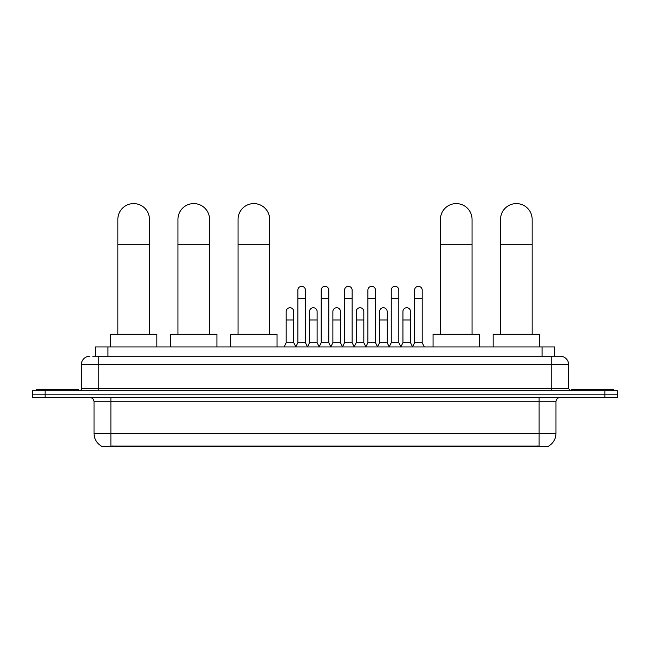 <?xml version="1.0" encoding="UTF-8"?>
<svg xmlns="http://www.w3.org/2000/svg" width="650" height="650" viewBox="0 0 650 650"><rect width="100%" height="100%" fill="white"/><g stroke="black" fill="none" stroke-linecap="round" stroke-linejoin="round"><path stroke-width="0.97" d="M95.306 356.208L95.306 346.938L554.694 346.938L554.694 356.208M548.803 445.989L548.803 446.404L101.197 446.404L101.197 445.989M101.327 446.062A14.755 14.755 0 0 1 94.031 433.339L110.89 433.339L110.89 446.062L539.11 446.062L539.11 433.339L555.969 433.339L555.969 401.733A4.217 4.217 0 0 1 560.178 397.516M94.031 433.339L94.031 401.733C93.787 399.165 92.381 397.767 89.822 397.516M548.673 446.062A14.755 14.755 0 0 0 555.969 433.339M45.142 390.772L617.5 390.772L617.5 394.144L32.5 394.144L32.5 397.516L45.142 397.516L45.142 394.144L32.5 394.144L32.5 390.772L45.142 390.772L45.142 394.144L617.5 394.144L617.5 397.516L45.142 397.516M92.966 356.208L560.178 356.208A8.426 8.426 0 0 1 568.612 364.642L568.612 388.659L570.716 390.772M92.771 356.208L98.248 356.208L98.248 364.642L81.388 364.642L81.388 388.659A2.104 2.104 0 0 1 79.284 390.772M89.822 356.208A8.426 8.426 0 0 0 81.388 364.642M568.612 364.642L551.753 364.642L551.753 356.208L560.178 356.208M78.439 390.772L78.439 389.504L36.294 389.504L36.294 390.772M613.706 390.772L613.706 389.504L571.561 389.504L571.561 390.772M117.845 334.295L117.845 219.399A15.803 15.803 0 0 1 133.656 203.596A15.803 15.803 0 0 1 149.459 219.399A15.803 15.803 0 0 0 133.656 203.596M149.459 334.295L149.459 219.399M156.837 346.938L156.837 334.295L110.476 334.295L110.476 346.938M177.946 334.295L177.946 219.399A15.803 15.803 0 0 1 193.757 203.596A15.803 15.803 0 0 1 209.56 219.399A15.803 15.803 0 0 0 193.757 203.596M209.56 334.295L209.56 219.399M216.938 346.938L216.938 334.295L170.576 334.295L170.576 346.938M238.054 334.295L238.054 219.399A15.803 15.803 0 0 1 253.857 203.596A15.803 15.803 0 0 1 269.661 219.399A15.803 15.803 0 0 0 253.857 203.596M269.661 334.295L269.661 219.399M277.038 346.938L277.038 334.295L230.677 334.295L230.677 346.938M440.44 334.295L440.44 219.399A15.803 15.803 0 0 1 456.243 203.596A15.803 15.803 0 0 1 472.054 219.399A15.803 15.803 0 0 0 456.243 203.596M472.054 334.295L472.054 219.399M479.424 346.938L479.424 334.295L433.062 334.295L433.062 346.938M500.541 334.295L500.541 219.399A15.803 15.803 0 0 1 516.344 203.596A15.803 15.803 0 0 1 532.155 219.399A15.803 15.803 0 0 0 516.344 203.596M532.155 334.295L532.155 219.399M539.524 346.938L539.524 334.295L493.163 334.295L493.163 346.938M295.75 346.938L297.854 342.721L305.443 342.721L307.548 346.938M305.443 342.721L305.443 290.119A3.794 3.794 0 0 0 301.649 286.333A3.794 3.794 0 0 1 301.892 286.341M297.854 342.721L297.854 298.553L305.443 298.553M297.854 298.553L297.854 290.119A3.794 3.794 0 0 1 301.649 286.333M319.101 346.938L321.206 342.721L328.794 342.721L330.899 346.938M328.794 342.721L328.794 290.119A3.794 3.794 0 0 0 325 286.333A3.794 3.794 0 0 1 325.236 286.341M321.206 342.721L321.206 298.553L328.794 298.553M321.206 298.553L321.206 290.119A3.794 3.794 0 0 1 325 286.333M342.452 346.938L344.557 342.721L352.146 342.721L354.25 346.938M352.146 342.721L352.146 290.119A3.794 3.794 0 0 0 348.351 286.333A3.794 3.794 0 0 1 348.587 286.341M344.557 342.721L344.557 298.553L352.146 298.553M344.557 298.553L344.557 290.119A3.794 3.794 0 0 1 348.351 286.333M365.796 346.938L367.908 342.721L375.489 342.721L377.601 346.938M375.489 342.721L375.489 290.119A3.794 3.794 0 0 0 371.702 286.333A3.794 3.794 0 0 1 371.938 286.341M367.908 342.721L367.908 298.553L375.489 298.553M367.908 298.553L367.908 290.119A3.794 3.794 0 0 1 371.702 286.333M389.147 346.938L391.251 342.721L398.84 342.721L400.952 346.938M398.84 342.721L398.84 290.119A3.794 3.794 0 0 0 395.046 286.333A3.794 3.794 0 0 1 395.289 286.341M391.251 342.721L391.251 298.553L398.84 298.553M391.251 298.553L391.251 290.119A3.794 3.794 0 0 1 395.046 286.333M412.498 346.938L414.602 342.721L422.191 342.721L424.296 346.938M422.191 342.721L422.191 290.119A3.794 3.794 0 0 0 418.397 286.333A3.794 3.794 0 0 1 418.632 286.341M414.602 342.721L414.602 298.553L422.191 298.553M414.602 298.553L414.602 290.119A3.794 3.794 0 0 1 418.397 286.333M284.074 346.938L286.179 342.721L293.767 342.721L295.815 346.808M293.767 342.721L293.767 311.537A3.794 3.794 0 0 0 290.217 307.751A3.794 3.794 0 0 1 293.767 311.537M286.179 342.721L286.179 319.963L293.767 319.963M286.179 319.963L286.179 311.537A3.794 3.794 0 0 1 290.217 307.751M307.491 346.808L309.53 342.721L317.119 342.721L319.166 346.808M317.119 342.721L317.119 311.537A3.794 3.794 0 0 0 313.56 307.751A3.794 3.794 0 0 1 317.119 311.537M309.53 342.721L309.53 319.963L317.119 319.963M309.53 319.963L309.53 311.537A3.794 3.794 0 0 1 313.56 307.751M330.834 346.808L332.881 342.721L340.47 342.721L342.509 346.808M340.47 342.721L340.47 311.537A3.794 3.794 0 0 0 336.911 307.751A3.794 3.794 0 0 1 340.47 311.537M332.881 342.721L332.881 319.963L340.47 319.963M332.881 319.963L332.881 311.537A3.794 3.794 0 0 1 336.911 307.751M354.185 346.808L356.233 342.721L363.821 342.721L365.861 346.808M363.821 342.721L363.821 311.537A3.794 3.794 0 0 0 360.262 307.751A3.794 3.794 0 0 1 363.821 311.537M356.233 342.721L356.233 319.963L363.821 319.963M356.233 319.963L356.233 311.537A3.794 3.794 0 0 1 360.262 307.751M377.536 346.808L379.584 342.721L387.164 342.721L389.212 346.808M387.164 342.721L387.164 311.537A3.794 3.794 0 0 0 383.614 307.751A3.794 3.794 0 0 1 387.164 311.537M379.584 342.721L379.584 319.963L387.164 319.963M379.584 319.963L379.584 311.537A3.794 3.794 0 0 1 383.614 307.751M400.887 346.808L402.927 342.721L410.516 342.721L412.563 346.808M410.516 342.721L410.516 311.537A3.794 3.794 0 0 0 406.965 307.751A3.794 3.794 0 0 1 410.516 311.537M402.927 342.721L402.927 319.963L410.516 319.963M402.927 319.963L402.927 311.537A3.794 3.794 0 0 1 406.965 307.751M537.42 446.404L537.42 445.989M112.58 446.404L112.58 445.989M107.949 356.208L107.949 346.938M542.051 356.208L542.051 346.938M539.11 397.516L539.11 401.733L94.031 401.733M555.969 401.733L539.11 401.733L539.11 433.339L110.89 433.339L110.89 397.516M604.858 397.516L604.858 390.772M98.248 390.772L98.248 388.659L568.612 388.659M81.388 388.659L98.248 388.659L98.248 364.642L551.753 364.642L551.753 390.772M117.845 244.693L149.459 244.693M177.946 244.693L209.56 244.693M238.054 244.693L269.661 244.693M440.44 244.693L472.054 244.693M500.541 244.693L532.155 244.693"/></g></svg>
